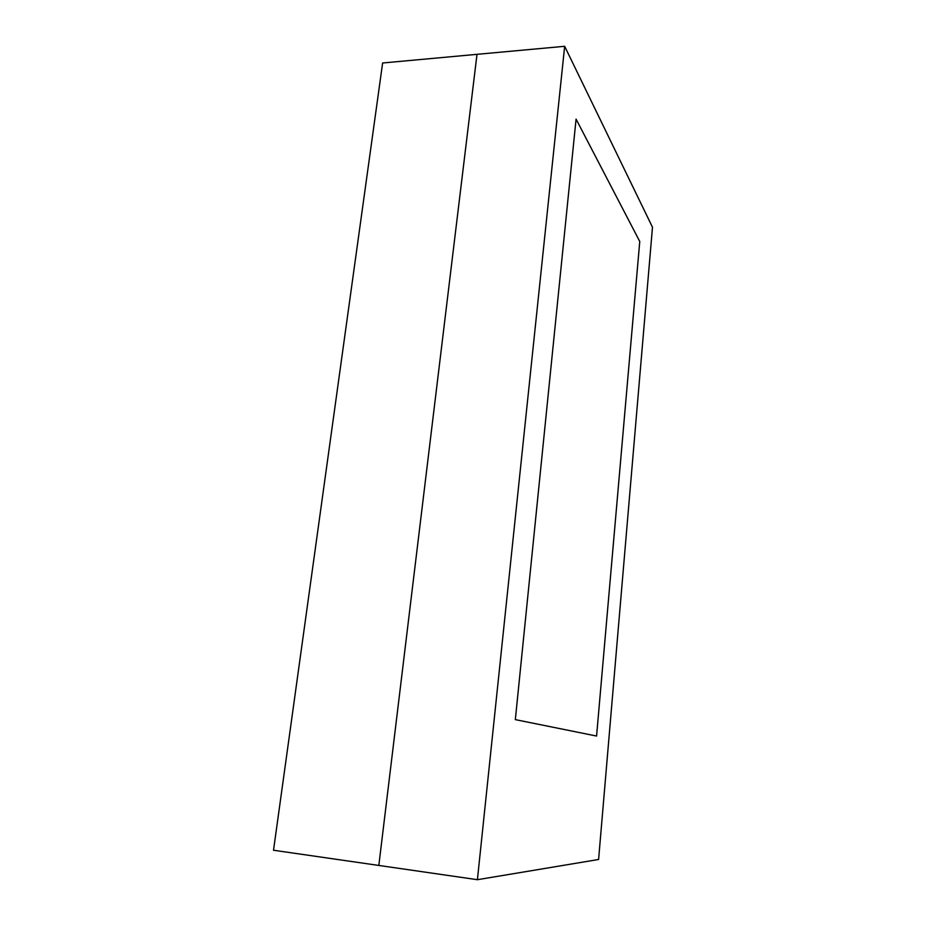<?xml version="1.0" encoding="UTF-8"?>
<svg xmlns="http://www.w3.org/2000/svg" width="926" height="926" viewBox="0 0 926 926"><rect width="100%" height="100%" fill="white"/><g stroke="black" fill="none" stroke-linecap="round" stroke-linejoin="round"><path stroke-width="1.39" d="M596.575 736.043L639.762 241.501L576.076 119.107L515.331 719.629L596.575 736.043L639.762 241.501L576.076 119.107L515.331 719.629L596.575 736.043L515.331 719.629L576.076 119.107L639.762 241.501L596.575 736.043L639.762 241.501L576.076 119.107L515.331 719.629L596.575 736.043M598.601 859.49L652.483 227.24L564.663 46.3L477.411 879.7L598.601 859.49L652.483 227.24L564.663 46.3L477.006 54.333L564.663 46.3L477.411 879.7L378.827 865.451L477.006 54.333L378.827 865.451L477.411 879.7L598.601 859.49M477.006 54.333L382.623 62.991L477.006 54.333L378.827 865.451L273.517 850.242L382.623 62.991L273.517 850.242L378.827 865.451L477.006 54.333"/></g></svg>
